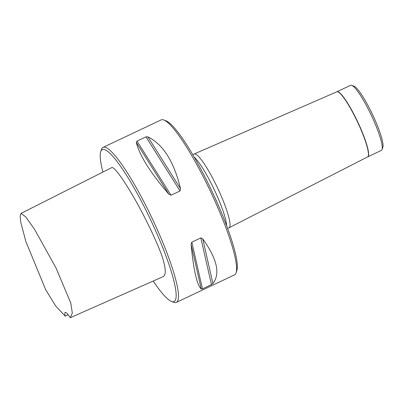 <?xml version="1.0" encoding="UTF-8"?>
<svg xmlns="http://www.w3.org/2000/svg" width="403" height="403" viewBox="0 0 403 403"><rect width="100%" height="100%" fill="white"/><g stroke="black" fill="none" stroke-linecap="round" stroke-linejoin="round"><path stroke-width="0.6" d="M153.2 281.042A84.01 13.712 -115.3 0 0 171.572 301.464A84.01 13.712 -115.3 0 0 171.854 301.565A84.01 13.712 -115.3 0 0 150.304 219.136A84.01 13.712 -115.3 0 0 100.715 151.674A84.01 13.712 -115.3 0 0 102.931 172.066M21.037 213.389L111.676 167.653C114.533 165.28 131.721 191.712 144.843 217.816C152.329 232.375 159.941 249.502 162.696 258.273C165.905 268.897 166.066 275.017 163.175 276.629L70.329 317.69L72.318 313.055L70.752 302.965L56.022 267.985L34.633 229.448L25.691 216.854L21.037 213.389L20.15 216.114L20.77 222.285L25.873 241.563L45.73 289.807L55.664 305.922L65.15 316.123A17.143 2.801 64.7 0 1 65.226 312.411A17.143 2.801 64.7 0 1 70.228 317.73L70.329 317.69M201.273 289.072C196.921 284.941 193.531 270.045 191.103 244.379L191.828 242.158L200.83 237.896L202.754 238.868C217.106 258.892 220.496 273.788 212.93 283.556L211.464 284.604L202.457 288.865L201.273 289.072L191.103 244.379M168.852 194.175C150.47 172.877 139.614 155.618 136.279 142.4L136.985 141.11L145.987 136.854L147.931 136.884C163.19 144.465 174.046 161.724 180.504 188.659L180.03 190.962L171.028 195.223L168.852 194.175L136.279 142.4M222.587 280.513L234.486 274.881A85.723 13.994 -115.3 0 0 236.072 272.826A85.723 13.994 -115.3 0 0 210.477 191.405A85.723 13.994 -115.3 0 0 163.764 119.978A85.723 13.994 -115.3 0 0 163.477 119.877A85.723 13.994 -115.3 0 0 161.17 119.898L103.062 147.387A85.723 13.994 -115.3 0 0 101.475 149.442L100.715 151.674M171.572 301.464L173.784 302.29A85.723 13.994 -115.3 0 0 174.071 302.391A85.723 13.994 -115.3 0 0 176.383 302.371A85.723 13.994 -115.3 0 0 152.374 218.894A85.723 13.994 -115.3 0 0 103.062 147.387M176.383 302.371L222.713 280.453M192.745 154.656L194.14 153.996A40.804 6.66 64.7 0 1 194.17 153.981A40.804 6.66 64.7 0 1 195.238 153.986A40.804 6.66 64.7 0 1 218.859 190.72A40.804 6.66 64.7 0 1 229.065 227.75A40.804 6.66 64.7 0 1 229.04 227.766L227.64 228.425M336.958 91.743L350.625 85.275A36.003 5.879 64.7 0 1 351.597 85.27A36.003 5.879 64.7 0 1 351.718 85.31A36.003 5.879 64.7 0 1 371.334 115.308A36.003 5.879 64.7 0 1 382.084 149.508A36.003 5.879 64.7 0 1 381.419 150.369L367.753 156.838A36.003 5.879 64.7 0 0 358.806 124.23A36.003 5.879 64.7 0 0 337.926 91.733A36.003 5.879 64.7 0 0 336.958 91.743L336.797 91.819A36.008 5.879 64.7 0 1 337.739 91.819A36.008 5.879 64.7 0 1 358.584 124.235A36.008 5.879 64.7 0 1 367.591 156.913L229.065 227.75M382.084 149.508L382.85 147.276A34.29 5.597 -115.3 0 0 372.614 114.709A34.29 5.597 -115.3 0 0 353.93 86.136L351.718 85.31M163.764 119.978L165.976 120.799A84.01 13.712 64.7 0 1 211.751 190.805A84.01 13.712 64.7 0 1 236.838 270.594L236.072 272.826M65.15 316.123L68.183 314.758M191.828 242.158L202.457 288.865M200.83 237.896L211.464 284.604M202.754 238.868L212.93 283.556M136.985 141.11L171.028 195.223M145.987 136.854L180.03 190.962M147.931 136.884L180.504 188.659M194.15 157.069A40.804 6.66 64.7 0 1 214.245 189.622A40.804 6.66 64.7 0 1 226.667 225.806M336.797 91.819L194.17 153.981"/></g></svg>

